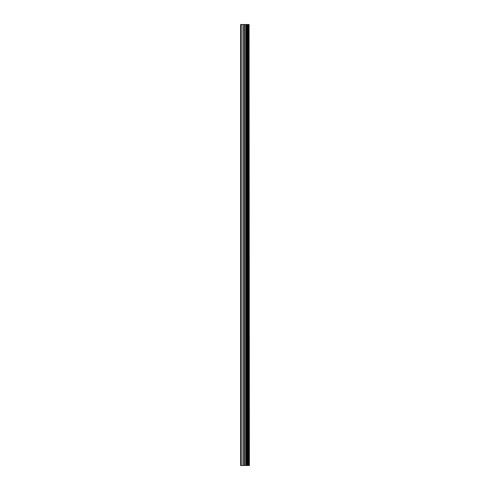 <?xml version="1.0" encoding="UTF-8"?>
<svg xmlns="http://www.w3.org/2000/svg" width="490" height="490" viewBox="0 0 490 490"><rect width="100%" height="100%" fill="white"/><g stroke="black" fill="none" stroke-linecap="round" stroke-linejoin="round"><path stroke-width="0.73" d="M249.073 24.5L249.373 465.5L249.073 24.5L240.627 24.5L240.627 465.5L241.239 465.5L241.239 24.5M241.239 465.5L249.073 465.5M249.03 465.5L249.03 24.5M248.283 465.5L248.283 24.5M248.234 465.5L248.234 24.5M246.495 465.5L246.495 24.5M246.409 465.5L246.409 24.5M248.167 465.5L248.167 24.5M248.032 465.5L248.032 24.5M247.475 465.5L247.475 24.5M247.334 465.5L247.334 24.5M247.272 465.5L247.272 24.5M247.217 465.5L247.217 24.5M246.115 465.5L246.115 24.5M245.839 465.5L245.839 24.5M244.718 465.5L244.718 24.5M244.436 465.5L244.436 24.5M243.236 465.5L243.236 24.5M242.954 465.5L242.954 24.5"/></g></svg>

